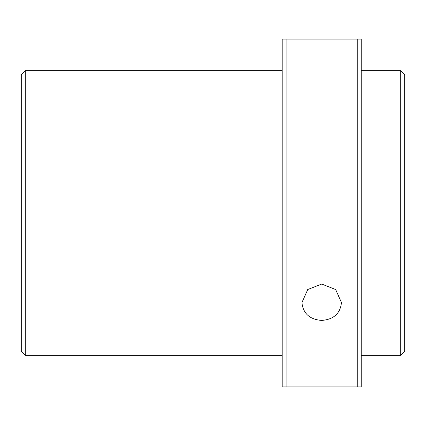 <?xml version="1.0" encoding="UTF-8"?>
<svg xmlns="http://www.w3.org/2000/svg" width="426" height="426" viewBox="0 0 426 426"><rect width="100%" height="100%" fill="white"/><g stroke="black" fill="none" stroke-linecap="round" stroke-linejoin="round"><path stroke-width="0.64" d="M357.27 39.086L361.221 39.086L361.221 386.914L286.123 386.914L286.123 39.086L357.27 39.086L357.27 386.914M321.694 320.432C309.691 319.463 303.099 313.509 301.933 302.577L307.726 289.542L321.705 284.051L335.667 289.542L341.46 302.577C340.305 313.504 333.718 319.457 321.694 320.432M286.123 386.914L282.172 386.914L282.172 39.086L286.123 39.086M25.251 355.295L21.3 351.338L21.3 74.662L25.251 70.705L25.251 355.295L282.172 355.295M400.749 70.705L404.7 74.662L404.7 351.338L400.749 355.295L400.749 70.705L361.221 70.705M400.749 355.295L361.221 355.295M282.172 70.705L25.251 70.705"/></g></svg>
